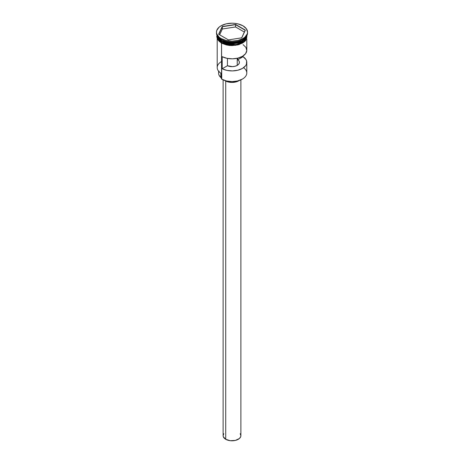 <?xml version="1.0" encoding="UTF-8"?>
<svg xmlns="http://www.w3.org/2000/svg" width="464" height="464" viewBox="0 0 464 464"><rect width="100%" height="100%" fill="white"/><g stroke="black" fill="none" stroke-linecap="round" stroke-linejoin="round"><path stroke-width="0.7" d="M243.583 67.686A14.796 8.543 180 0 1 242.463 79.042A14.796 8.543 180 0 1 221.537 79.042L221.746 79.164A14.5 8.369 0 0 0 242.254 79.164A14.5 8.369 0 0 0 242.359 79.106M242.463 79.042L237.551 80.98L232 81.618L226.449 80.98L221.537 79.042A14.796 8.543 0 0 0 237.661 80.893A14.796 8.543 0 0 0 246.796 73.005L246.796 62.373A14.796 8.543 180 0 1 238.073 70.163A14.796 8.543 180 0 1 222.186 68.765L222.186 56.683A14.796 8.543 0 0 0 238.073 58.081A14.796 8.543 0 0 0 246.796 50.292L246.796 38.86M243.072 44.625L245.908 47.38L246.79 50.547L245.584 53.679L242.463 56.33L237.87 58.133L232.447 58.829L226.96 58.325L222.186 56.683L222.186 68.765L227.435 65.731L227.435 58.418L227.435 65.731A7.401 4.269 180 0 0 235.236 66.213A7.401 4.269 180 0 0 239.401 62.373L239.401 62.385A7.401 4.269 180 0 0 237.823 59.734L243.072 56.707L243.072 55.958L243.072 56.707L245.908 59.462L246.61 61.022L246.442 64.229L245.584 65.76L242.463 68.411L237.87 70.215L232.447 70.911L226.96 70.406L222.186 68.765L227.435 65.731L232.447 66.636L235.033 66.265L237.232 65.395L237.232 58.284L237.232 65.395L238.745 64.125L239.383 62.628L239.064 61.097L237.823 59.734L237.823 58.145L237.823 59.734L243.072 56.707A14.796 8.543 180 0 1 246.796 62.373M225.724 81.078L225.724 439.298A8.88 5.127 0 0 0 235.399 440.411A8.88 5.127 0 0 0 240.88 435.673L240.706 436.676L239.383 438.521L235.399 440.411L230.266 440.701L225.724 439.298L225.724 81.078M225.197 80.637L225.197 80.794A9.616 5.551 0 0 0 239.32 80.475L235.683 82L232 82.424L228.317 82L225.197 80.637M221.641 40.931L221.589 40.896A14.651 8.456 180 0 0 221.641 40.931L217.245 35.821A14.796 8.543 180 0 0 221.537 41.232L221.537 42.439A14.796 8.543 0 0 0 237.661 44.289A14.796 8.543 0 0 0 246.796 36.395A14.796 8.543 0 0 0 246.761 35.815A14.796 8.543 180 0 1 237.15 43.198A14.796 8.543 180 0 1 221.537 41.232L221.641 41.047A14.651 8.456 0 0 0 245.769 37.955L240.503 41.957L232.638 43.517L221.641 40.931A14.651 8.456 180 0 0 242.411 40.896L229.958 43.32L221.641 40.931M217.338 35.983L221.537 40.867A14.796 8.543 0 0 0 236.721 42.926A14.796 8.543 0 0 0 246.662 35.983L242.515 40.838L234.134 43.28L221.537 40.867L221.537 39.66A14.796 8.543 0 0 0 242.463 39.66L242.985 39.359A15.538 8.967 180 0 1 221.015 39.359L221.537 39.66L221.537 40.867A14.796 8.543 0 0 1 217.338 35.983M218.231 37.955L221.641 41.047A14.651 8.456 0 0 1 218.231 37.955M216.462 32.167L216.462 33.014A15.538 8.967 0 0 0 221.015 39.359L221.015 38.512A15.538 8.967 180 0 1 216.462 32.167A15.538 8.967 180 0 1 226.055 23.884A15.538 8.967 180 0 1 242.985 25.827L237.945 23.884L235.033 23.374L232 23.2L226.055 23.884L221.015 25.827L219.083 27.185L216.763 30.421L216.462 32.167L216.763 33.918L219.083 37.155L221.015 38.512L226.055 40.455L232 41.139L237.945 40.455L242.985 38.512L244.917 37.155L247.237 33.918L247.538 32.167L246.355 28.739L242.985 25.827A15.538 8.967 180 0 1 247.538 32.167A15.538 8.967 180 0 1 237.945 40.455A15.538 8.967 180 0 1 221.015 38.512L221.015 39.359A15.538 8.967 0 0 0 237.945 41.302A15.538 8.967 0 0 0 247.538 33.014A15.538 8.967 0 0 0 247.521 32.59A15.538 8.967 180 0 1 242.985 39.359M217.204 38.86L217.204 67.564A14.796 8.543 0 0 0 221.537 73.608L221.537 43.227L221.746 79.164M242.718 39.51A14.796 8.543 180 0 1 221.537 39.66L221.015 39.359A15.538 8.967 180 0 1 216.479 32.59M246.871 37.004L245.74 40.287L244.366 41.772L242.515 43.071L237.69 44.933L232 45.588L229.1 45.42L226.31 44.933L221.299 43.094L221.485 42.468L226.31 44.329L229.1 44.817L232 44.985L237.69 44.329L242.515 42.468L244.366 41.168L246.587 38.071L246.819 35.705L244.337 41.192L235.828 44.695L221.485 42.468L221.299 43.094L235.457 45.35L243.989 42.085L246.86 36.702M221.485 42.468L217.181 35.705L217.413 38.071L218.26 39.684L221.485 42.468M235.584 24.453L245.369 30.102L241.785 37.822L228.416 39.887L218.631 34.237L222.215 26.518L235.584 24.453L222.215 26.518L218.631 34.237L228.416 39.887L241.785 37.822L245.369 30.102L235.584 24.453L235.538 26.964L222.337 29.006L219.64 34.817L222.337 29.006L222.337 26.709L222.337 29.006L235.538 26.964L235.538 24.667L245.201 30.247L241.68 37.833L245.369 30.102L235.584 24.453M217.204 35.189L217.204 36.395A14.796 8.543 0 0 0 221.537 42.439L221.537 41.232L234.598 43.599L243.043 40.873L246.755 35.821M217.204 36.395L218.329 39.666L221.537 42.439L226.339 44.289L232 44.938L237.661 44.289L242.463 42.439L245.671 39.666L246.512 38.065L246.796 35.189M217.129 37.004L218.26 40.287L219.634 41.772M221.537 39.66L221.015 39.359M221.537 78.584A4.437 2.564 0 0 0 220.841 77.517L220.841 73.179L220.841 77.517L219.002 75.104L218.643 73.799M221.537 61.526A14.796 8.543 180 0 0 221.537 73.608L221.537 79.042M218.608 71.201L218.608 73.242A13.392 7.731 0 0 0 220.841 77.517L221.554 78.654M218.677 72.471L219.101 71.172M224.68 80.475A9.616 5.551 0 0 0 225.197 80.794L224.68 80.475M223.12 79.866L223.12 435.673A8.88 5.127 0 0 0 225.724 439.298L223.294 436.676L223.12 435.673L223.799 433.712M240.201 433.712L240.88 435.673L240.88 79.866M218.799 34.33L222.337 26.709L235.538 24.667L222.215 26.518L218.799 34.33M244.36 32.057L235.538 26.964L244.36 32.057M247.538 32.167L247.538 33.014M247.045 35.258L245.555 40.809L238.908 44.689L229.663 45.547L221.299 43.088L217.425 39.33L216.763 36.61L216.955 35.258"/></g></svg>
